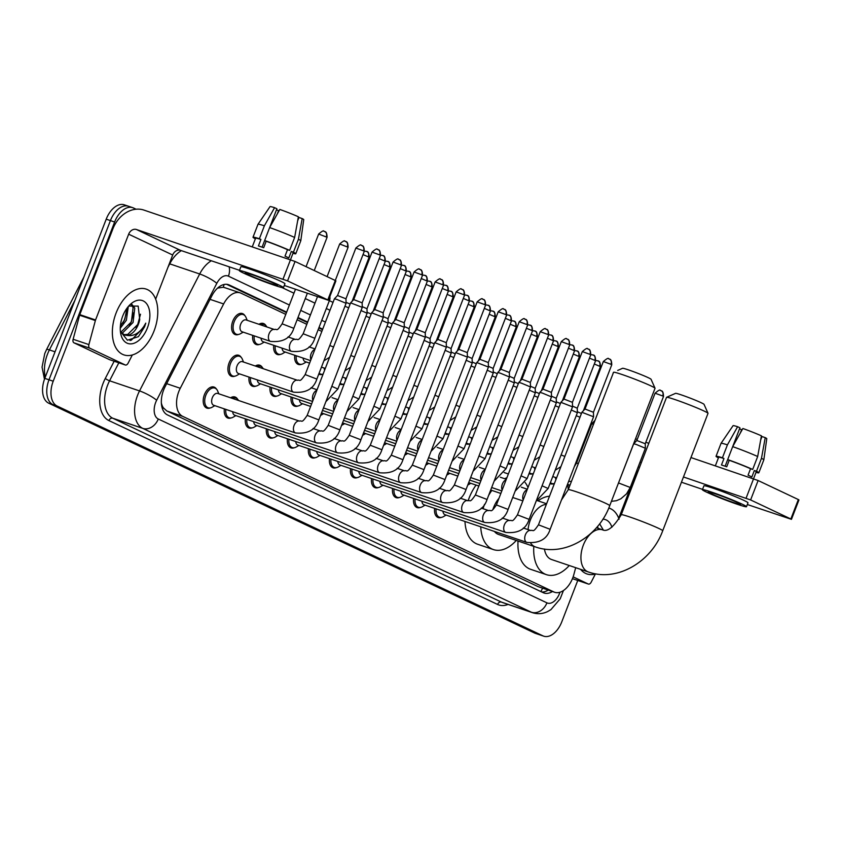 <?xml version="1.0" encoding="UTF-8"?>
<svg xmlns="http://www.w3.org/2000/svg" width="841" height="841" viewBox="0 0 841 841"><rect width="100%" height="100%" fill="white"/><g stroke="black" fill="none" stroke-linecap="round" stroke-linejoin="round"><path stroke-width="1.26" d="M258.965 324.279A11.112 6.686 -71.3 0 1 263.422 323.491A11.112 6.686 -71.3 0 1 265.893 325.572M238.497 334.455A11.112 6.686 -71.3 0 1 235.28 334.602A11.112 6.686 -71.3 0 1 232.768 321.199A11.112 6.686 -71.3 0 1 242.397 313.546A11.112 6.686 -71.3 0 1 244.857 315.627M255.296 366.014A11.112 6.686 -71.3 0 1 259.753 365.225A11.112 6.686 -71.3 0 1 262.213 367.296M234.818 376.179A11.112 6.686 -71.3 0 1 231.611 376.337A11.112 6.686 -71.3 0 1 229.099 362.934A11.112 6.686 -71.3 0 1 238.728 355.28A11.112 6.686 -71.3 0 1 241.188 357.351M230.592 397.793A11.112 6.686 -71.3 0 1 235.059 397.005A11.112 6.686 -71.3 0 1 237.519 399.086M210.124 407.969A11.112 6.686 -71.3 0 1 206.907 408.116A11.112 6.686 -71.3 0 1 204.395 394.713A11.112 6.686 -71.3 0 1 214.035 387.06A11.112 6.686 -71.3 0 1 216.494 389.141M285.793 314.376L241.041 293.204A20.846 12.541 108.7 0 0 240.232 292.878A20.846 12.541 108.7 0 0 223.643 303.948L180.258 388.269A20.846 12.541 108.7 0 0 178.786 391.559A20.846 12.541 108.7 0 0 182.686 416.358L553.862 591.959A20.846 12.541 108.7 0 0 554.682 592.285A20.846 12.541 108.7 0 0 573.867 574.477L575.696 567.686M161.777 406.371A6.949 4.184 108.7 0 0 163.122 407.696L163.322 407.79A20.846 12.541 -71.3 0 1 161.367 403.081M225.241 287.864L223.275 287.244L217.577 288.116M163.322 407.79L166.875 411.007L538.061 586.608L554.682 592.285M580.164 453.646L579.47 453.31M321.83 331.428L318.15 329.683M306.818 324.321L297.125 319.738M259.522 344.4A11.112 6.686 -71.3 0 1 256.305 344.558A11.112 6.686 -71.3 0 1 252.721 335.37M280.547 354.345A11.112 6.686 -71.3 0 1 277.33 354.503A11.112 6.686 -71.3 0 1 273.745 345.325M301.572 364.29A11.112 6.686 -71.3 0 1 298.355 364.447A11.112 6.686 -71.3 0 1 294.77 355.27M322.597 374.245A11.112 6.686 -71.3 0 1 319.38 374.392A11.112 6.686 -71.3 0 1 318.76 374.119M343.622 384.19A11.112 6.686 -71.3 0 1 340.416 384.348A11.112 6.686 -71.3 0 1 339.785 384.074M364.658 394.135A11.112 6.686 -71.3 0 1 361.441 394.292A11.112 6.686 -71.3 0 1 360.81 394.019M385.683 404.079A11.112 6.686 -71.3 0 1 382.466 404.237A11.112 6.686 -71.3 0 1 381.835 403.964M406.708 414.035A11.112 6.686 -71.3 0 1 403.491 414.182A11.112 6.686 -71.3 0 1 402.86 413.909M427.733 423.98A11.112 6.686 -71.3 0 1 424.516 424.137A11.112 6.686 -71.3 0 1 423.885 423.864M448.758 433.924A11.112 6.686 -71.3 0 1 445.541 434.082A11.112 6.686 -71.3 0 1 444.921 433.809M469.783 443.869A11.112 6.686 -71.3 0 1 466.576 444.027A11.112 6.686 -71.3 0 1 465.946 443.754M490.818 453.825A11.112 6.686 -71.3 0 1 487.601 453.972A11.112 6.686 -71.3 0 1 486.971 453.698M511.843 463.769A11.112 6.686 -71.3 0 1 508.626 463.927A11.112 6.686 -71.3 0 1 507.996 463.643M532.868 473.714A11.112 6.686 -71.3 0 1 529.651 473.872A11.112 6.686 -71.3 0 1 529.021 473.599M553.893 483.659A11.112 6.686 -71.3 0 1 550.676 483.817A11.112 6.686 -71.3 0 1 550.056 483.543M568.337 489.462A11.112 6.686 -71.3 0 1 568.127 484.584M255.853 386.124A11.112 6.686 -71.3 0 1 252.636 386.282A11.112 6.686 -71.3 0 1 249.052 377.104M276.878 396.079A11.112 6.686 -71.3 0 1 273.661 396.227A11.112 6.686 -71.3 0 1 270.077 387.049M297.903 406.024A11.112 6.686 -71.3 0 1 294.686 406.182A11.112 6.686 -71.3 0 1 291.102 396.994M231.149 417.914A11.112 6.686 -71.3 0 1 227.932 418.072A11.112 6.686 -71.3 0 1 224.358 408.884M252.184 427.859A11.112 6.686 -71.3 0 1 248.968 428.016A11.112 6.686 -71.3 0 1 245.383 418.839M273.209 437.804A11.112 6.686 -71.3 0 1 269.993 437.961A11.112 6.686 -71.3 0 1 266.408 428.784M294.234 447.759A11.112 6.686 -71.3 0 1 291.018 447.906A11.112 6.686 -71.3 0 1 287.433 438.729M315.259 457.704A11.112 6.686 -71.3 0 1 312.043 457.861A11.112 6.686 -71.3 0 1 308.458 448.674M336.284 467.649A11.112 6.686 -71.3 0 1 333.068 467.806A11.112 6.686 -71.3 0 1 329.493 458.629M357.309 477.593A11.112 6.686 -71.3 0 1 354.093 477.751A11.112 6.686 -71.3 0 1 350.518 468.574M378.345 487.549A11.112 6.686 -71.3 0 1 375.128 487.696A11.112 6.686 -71.3 0 1 371.543 478.518M399.37 497.494A11.112 6.686 -71.3 0 1 396.153 497.651A11.112 6.686 -71.3 0 1 392.568 488.463M420.395 507.438A11.112 6.686 -71.3 0 1 417.178 507.596A11.112 6.686 -71.3 0 1 413.593 498.419M441.42 517.383A11.112 6.686 -71.3 0 1 438.203 517.541A11.112 6.686 -71.3 0 1 434.618 508.363M286.655 312.137L229.309 285.004A20.846 12.541 108.7 0 0 228.5 284.679A20.846 12.541 108.7 0 0 211.9 295.748L165.046 386.828A20.846 12.541 108.7 0 0 163.575 390.119A20.846 12.541 108.7 0 0 167.464 414.928L543.212 592.684A20.846 12.541 108.7 0 0 544.022 593.01A20.846 12.541 108.7 0 0 552.421 591.517M577.756 580.458L561.788 621.825A20.846 12.541 -71.3 0 1 543.728 636.174A20.846 12.541 -71.3 0 1 542.918 635.849L57.093 406.014A20.846 12.541 -71.3 0 1 53.204 381.215L114.628 222.024A20.846 12.541 -71.3 0 1 132.699 207.664A20.846 12.541 -71.3 0 1 133.509 208L136.074 209.209M329.357 300.647L333.036 302.392M590.676 424.274L591.37 424.6M543.728 636.174L539.523 634.755A20.846 12.541 -71.3 0 1 538.713 634.429L52.888 404.595A20.846 12.541 -71.3 0 1 48.999 379.796L110.423 220.605A20.846 12.541 -71.3 0 1 128.494 206.245A20.846 12.541 -71.3 0 1 129.304 206.571M581.026 451.396L580.332 451.07M322.692 329.188L319.012 327.443M307.68 322.082L297.987 317.499M548.216 590.098A20.846 12.541 -71.3 0 1 541.709 591.969M226.607 284.3L286.466 312.61M297.809 317.982L307.501 322.566M318.834 327.927L322.502 329.661M580.143 451.554L580.847 451.88M128.494 206.245L124.289 204.826A20.846 12.541 -71.3 0 0 106.218 219.175L44.794 378.376A20.846 12.541 -71.3 0 0 48.683 403.175L534.508 633A20.846 12.541 -71.3 0 0 535.318 633.336L539.523 634.755A20.846 12.541 -71.3 0 1 538.713 634.429L52.888 404.595A20.846 12.541 -71.3 0 1 48.999 379.796L110.423 220.605A20.846 12.541 -71.3 0 1 128.494 206.245L132.699 207.664M154.05 330.976A34.733 20.909 -71.3 0 1 123.942 354.902A34.733 20.909 -71.3 0 1 116.09 313.02A34.733 20.909 -71.3 0 1 146.197 289.094A34.733 20.909 -71.3 0 1 154.05 330.976M120.81 332.248L131.385 321.903L133.099 307.585L131.27 304.589M121.472 333.036L122.765 332.731L133.057 322.471L134.77 308.153L131.858 304.379M120.379 326.035L124.71 319.643L127.012 308.153M120.263 328.211L126.381 320.211L128.295 306.534M123.711 334.665L127.769 334.424L138.061 324.163L139.722 319.506L138.176 306.103L128.705 306.071M139.722 319.506A15.706 9.451 -71.3 0 1 138.387 324.279A15.706 9.451 -71.3 0 1 126.959 335.391L124.531 335.002L120.494 331.817M122.691 316.142A22.644 13.635 -71.3 0 1 130.113 304.6A22.644 13.635 -71.3 0 1 146.723 303.853A22.644 13.635 -71.3 0 1 147.438 327.843A22.644 13.635 -71.3 0 1 132.3 343.727A22.644 13.635 -71.3 0 1 120.568 332.805A22.644 13.635 -71.3 0 1 122.691 316.142M120.389 331.375L127.422 340.206L138.429 336.652L144.61 326.728L145.777 323.133L143.853 326.434C138.912 333.52 133.277 336.505 126.959 335.391M122.733 323.144L124.405 319.895L127.065 310.497M129.409 325.404L131.08 322.156L133.74 312.757M136.084 327.664L137.756 324.405L140.5 314.208M129.966 340.521L131.343 340.163L144.421 326.665L145.777 323.133M109.729 359.706A3.469 2.092 -71.3 0 1 109.582 359.675A3.469 2.092 -71.3 0 1 109.446 359.612L125.214 364.952L89.724 348.163L73.966 342.823A3.469 2.092 -71.3 0 1 73.125 339.27L79.601 315.217A3.469 2.092 -71.3 0 1 79.79 314.639L112.894 228.857A27.785 22.139 115.3 0 1 143.906 210.082L295.065 261.467L287.569 280.883L136.41 229.498A6.949 5.53 -64.7 0 0 128.662 234.187L95.559 319.969A3.469 2.092 108.7 0 0 95.369 320.547L88.894 344.6A3.469 2.092 108.7 0 0 89.724 348.163M109.446 359.612L73.966 342.823M284.29 285.456L328.41 300.279L327.801 299.922L335.296 280.505L295.065 261.467M335.296 280.505L335.906 280.862L328.41 300.279M327.801 299.922L287.569 280.883M239.496 270.308L180.437 250.324A6.949 5.53 -64.7 0 0 172.689 255.012L155.648 299.154M125.214 364.952A3.469 2.092 108.7 0 0 125.351 365.005A3.469 2.092 108.7 0 0 128.116 363.165L132.331 354.965M274.544 283.585A17.367 0.967 -158.9 0 0 256.589 276.29A17.367 0.967 -158.9 0 0 245.204 272.883A17.367 0.967 -158.9 0 0 248.274 274.692A17.367 0.967 -158.9 0 0 266.229 281.977A17.367 0.967 -158.9 0 0 277.614 285.393A17.367 0.967 -158.9 0 0 274.544 283.585M262.087 247.159L269.635 227.575L279.822 209.441A18.06 1.009 -158.9 0 1 298.387 216.768L294.634 237.446L289.64 250.387L287.506 249.672L285.015 256.137A20.142 1.125 -158.9 0 1 287.138 257.115A20.142 1.125 -158.9 0 1 288.81 257.935L291.301 251.459L293.435 252.184L298.429 239.243L302.182 218.565L298.954 217.472L297.651 220.847M269.656 227.533L276.899 208.768L274.565 207.664L264.379 225.798L259.385 238.739L260.92 239.464A20.142 1.125 -158.9 0 0 255.601 238.234L252.311 246.749M283.039 279.096L293.194 252.742A20.142 1.125 -158.9 0 0 291.301 251.459M283.449 287.643L284.941 283.753A23.622 1.314 -158.9 0 0 280.778 281.304A23.622 1.314 -158.9 0 0 256.347 271.391A23.622 1.314 -158.9 0 0 240.873 266.755L239.37 270.634A23.622 1.314 -158.9 0 0 243.543 273.094A23.622 1.314 -158.9 0 0 267.964 283.007A23.622 1.314 -158.9 0 0 283.449 287.643A23.622 1.314 -158.9 0 0 279.275 285.183A23.622 1.314 -158.9 0 0 254.855 275.27A23.622 1.314 -158.9 0 0 239.37 270.634M255.38 238.802L255.349 238.791A22.928 1.272 -158.9 0 1 253.004 237.236A22.928 1.272 -158.9 0 1 259.385 238.739M292.973 253.309A22.928 1.272 -158.9 0 0 295.78 253.74A22.928 1.272 -158.9 0 0 293.435 252.184M264.379 225.798A22.928 1.272 -158.9 0 0 258.008 224.274A22.928 1.272 -158.9 0 0 257.998 224.295L253.004 237.236M302.182 218.565A18.06 1.009 -158.9 0 1 303.738 219.617L300.784 240.778A22.928 1.272 -158.9 0 0 300.784 240.778A22.928 1.272 -158.9 0 0 298.429 239.243M274.565 207.664A18.06 1.009 -158.9 0 0 270.035 206.613L258.008 224.274M277.33 213.866L278.602 210.586L276.479 209.872M298.187 217.882A13.898 0.778 -158.9 0 0 298.744 218.029M287.506 249.672A20.142 1.125 -158.9 0 0 266.176 241.241L264.642 240.515A22.928 1.272 -158.9 0 1 289.64 250.387M260.92 239.464L258.429 245.94A20.142 1.125 -158.9 0 1 263.685 247.717L266.176 241.241M294.634 237.446A22.928 1.272 -158.9 0 0 269.635 227.575M617.693 370.439L622.571 368.284A15.285 0.852 21.1 0 1 632.926 371.459A15.285 0.852 21.1 0 1 648.358 377.735A15.285 0.852 21.1 0 1 651.05 379.27L655.023 388.216A22.234 1.24 -158.9 0 0 651.113 385.977A22.234 1.24 -158.9 0 0 628.679 376.852A22.234 1.24 -158.9 0 0 613.615 372.237A22.234 1.24 -158.9 0 0 613.552 372.29L568.253 489.683A22.234 1.24 21.1 0 1 582.824 494.045A22.234 1.24 21.1 0 1 605.814 503.37A22.234 1.24 21.1 0 1 609.736 505.683L655.034 388.29A22.234 1.24 -158.9 0 0 655.023 388.216M498.976 498.293A22.234 13.382 108.7 0 0 493.551 507.649A22.234 13.382 108.7 0 0 492.837 509.646M494.424 531.428A22.234 13.382 108.7 0 0 498.566 534.456L535.36 546.902C564.332 557.268 598.603 536.547 609.736 505.683M516.279 540.448A38.213 22.991 -71.3 0 1 493.446 549.593A38.213 22.991 -71.3 0 1 480.747 526.802M483.07 508.71A38.213 22.991 -71.3 0 1 484.521 504.306M493.446 549.593L477.677 544.253A38.213 22.991 -71.3 0 1 464.978 521.462M468.111 500.794A38.213 22.991 -71.3 0 1 469.047 498.187A38.213 22.991 -71.3 0 1 476.069 485.078M488.6 495.496A38.213 22.991 -71.3 0 1 491.838 490.408M504.674 478.718A38.213 22.991 -71.3 0 1 506.913 477.72M525.141 482.513A38.213 22.991 -71.3 0 1 528.011 487.486M666.598 397.299L675.554 393.346A15.285 0.852 21.1 0 1 685.92 396.521A15.285 0.852 21.1 0 1 701.341 402.797A15.285 0.852 21.1 0 1 704.033 404.332L708.017 413.288A22.234 1.24 -158.9 0 0 704.096 411.049A22.234 1.24 -158.9 0 0 681.662 401.924A22.234 1.24 -158.9 0 0 666.598 397.299A22.234 1.24 -158.9 0 0 666.535 397.351L621.247 514.745A22.234 1.24 21.1 0 1 635.817 519.107A22.234 1.24 21.1 0 1 658.797 528.432A22.234 1.24 21.1 0 1 662.719 530.745L708.017 413.362A22.234 1.24 -158.9 0 0 708.017 413.288M544.442 549.036A22.234 13.382 108.7 0 0 551.549 559.517L588.343 571.964C617.315 582.34 651.586 561.609 662.719 530.745M569.273 565.509A38.213 22.991 -71.3 0 1 546.429 574.655A38.213 22.991 -71.3 0 1 533.804 546.377M546.429 574.655L530.671 569.325A38.213 22.991 -71.3 0 1 518.035 541.036M538.019 500.858A38.213 22.991 -71.3 0 1 549.509 496.222M295.538 432.968A6.255 3.763 -71.3 0 1 295.506 432.957L213.719 405.288A6.255 3.763 -71.3 0 1 212.31 397.751A6.255 3.763 -71.3 0 1 217.735 393.441L299.512 421.11A6.255 3.763 -71.3 0 1 299.533 421.12M214.823 405.667L212.121 407.223A10.418 6.276 -71.3 0 1 208.179 407.822A10.418 6.276 -71.3 0 1 205.835 395.249A10.418 6.276 -71.3 0 1 214.865 388.079A10.418 6.276 -71.3 0 1 217.64 390.939L218.839 393.819M377.882 249.525A4.52 3.595 115.3 0 1 378.187 249.651A4.52 3.595 115.3 0 1 379.68 254.886L372.048 252.1L353.725 299.596L350.602 302.855L362.271 307.364L318.844 419.901C315.69 429.793 307.911 434.145 295.506 432.957A6.255 3.763 -71.3 0 1 295.475 432.947A6.255 3.763 -71.3 0 1 294.087 425.42A6.255 3.763 -71.3 0 1 299.512 421.11C302.297 420.016 301.099 424.358 307.175 415.391L318.844 419.901M353.725 299.596L362.145 302.844L362.271 307.354M316.563 442.913A6.255 3.763 -71.3 0 1 316.531 442.902L234.755 415.244A6.255 3.763 -71.3 0 1 232.684 411.701M235.858 415.612L233.157 417.178A10.418 6.276 -71.3 0 1 229.215 417.767A10.418 6.276 -71.3 0 1 225.83 409.388M398.907 259.47A4.52 3.595 115.3 0 1 399.223 259.596A4.52 3.595 115.3 0 1 400.705 264.831L393.073 262.056L374.75 309.551L371.627 312.799L383.296 317.309L339.869 429.846C336.715 439.738 328.936 444.09 316.531 442.902A6.255 3.763 -71.3 0 1 316.5 442.892A6.255 3.763 -71.3 0 1 315.112 435.365A6.255 3.763 -71.3 0 1 320.537 431.055A6.255 3.763 -71.3 0 1 320.558 431.065M374.75 309.541L383.17 312.799L383.296 317.299M232.358 398.392A10.418 6.276 -71.3 0 1 235.89 398.024A10.418 6.276 -71.3 0 1 238.466 400.463M337.588 452.857A6.255 3.763 -71.3 0 1 337.556 452.847L255.78 425.189A6.255 3.763 -71.3 0 1 253.709 421.656M256.883 425.557L254.182 427.123A10.418 6.276 -71.3 0 1 250.24 427.712A10.418 6.276 -71.3 0 1 246.855 419.333M419.932 269.414A4.52 3.595 115.3 0 1 420.248 269.541A4.52 3.595 115.3 0 1 421.73 274.776L414.098 272L395.775 319.496L392.663 322.744L404.321 327.254L360.894 439.79C357.74 449.683 349.961 454.035 337.556 452.847A6.255 3.763 -71.3 0 1 336.148 445.31A6.255 3.763 -71.3 0 1 341.562 441.01A6.255 3.763 -71.3 0 1 341.583 441.01M395.775 319.496L404.195 322.744L404.321 327.244M358.613 462.813A6.255 3.763 -71.3 0 1 358.581 462.802L276.805 435.133A6.255 3.763 -71.3 0 1 274.734 431.601M277.908 435.512L275.207 437.068A10.418 6.276 -71.3 0 1 271.265 437.656A10.418 6.276 -71.3 0 1 267.88 429.278M440.968 279.37A4.52 3.595 115.3 0 1 441.273 279.485A4.52 3.595 115.3 0 1 442.755 284.731L435.133 281.945L416.8 329.441L413.688 332.7L425.346 337.199L381.919 449.735C378.776 459.638 370.986 463.99 358.581 462.802A6.255 3.763 -71.3 0 1 357.173 455.254A6.255 3.763 -71.3 0 1 362.587 450.955A6.255 3.763 -71.3 0 1 362.618 450.965M416.8 329.441L425.231 332.7M379.648 472.758A6.255 3.763 -71.3 0 1 379.606 472.747L297.83 445.078A6.255 3.763 -71.3 0 1 295.769 441.546M298.933 445.457L296.232 447.013A10.418 6.276 -71.3 0 1 292.29 447.612A10.418 6.276 -71.3 0 1 288.905 439.223M461.993 289.315A4.52 3.595 115.3 0 1 462.298 289.441A4.52 3.595 115.3 0 1 463.78 294.676L456.158 291.89L437.835 339.386L434.713 342.644L446.371 347.154L402.955 459.691C399.801 469.583 392.022 473.935 379.606 472.747A6.255 3.763 -71.3 0 1 378.198 465.21A6.255 3.763 -71.3 0 1 383.612 460.9A6.255 3.763 -71.3 0 1 383.643 460.91M437.835 339.386L446.256 342.634L446.371 347.144M400.673 482.702A6.255 3.763 -71.3 0 1 400.631 482.692L318.855 455.023A6.255 3.763 -71.3 0 1 316.794 451.491M319.958 455.401L317.257 456.957A10.418 6.276 -71.3 0 1 313.315 457.557A10.418 6.276 -71.3 0 1 309.93 449.178M483.018 299.259A4.52 3.595 115.3 0 1 483.323 299.385A4.52 3.595 115.3 0 1 484.815 304.621L477.183 301.845L458.86 349.33L455.738 352.589L467.407 357.089L423.98 469.635C420.826 479.528 413.047 483.88 400.631 482.692A6.255 3.763 -71.3 0 1 399.223 475.154A6.255 3.763 -71.3 0 1 404.647 470.844A6.255 3.763 -71.3 0 1 404.668 470.855M458.86 349.33L467.281 352.589L467.407 357.089M421.698 492.647A6.255 3.763 -71.3 0 1 421.667 492.637L339.88 464.978A6.255 3.763 -71.3 0 1 337.819 461.446M340.983 465.346L338.282 466.913A10.418 6.276 -71.3 0 1 334.34 467.501A10.418 6.276 -71.3 0 1 330.955 459.123M504.043 309.204A4.52 3.595 115.3 0 1 504.348 309.33A4.52 3.595 115.3 0 1 505.84 314.566L498.208 311.79L479.885 359.286L476.763 362.534L488.432 367.044L445.005 479.58C441.851 489.473 434.072 493.825 421.667 492.637A6.255 3.763 -71.3 0 1 420.248 485.099A6.255 3.763 -71.3 0 1 425.672 480.8A6.255 3.763 -71.3 0 1 425.693 480.8M479.885 359.286L488.306 362.534L488.432 367.033M442.723 502.603A6.255 3.763 -71.3 0 1 442.692 502.592L360.915 474.923A6.255 3.763 -71.3 0 1 358.844 471.391M362.019 475.291L359.317 476.858A10.418 6.276 -71.3 0 1 355.375 477.446A10.418 6.276 -71.3 0 1 351.99 469.068M439.202 488.211L446.697 490.745C449.483 489.651 448.285 493.982 454.361 485.026L497.788 372.489L500.206 373.131L509.457 376.989L466.03 489.525C462.876 499.428 455.097 503.78 442.692 502.592A6.255 3.763 -71.3 0 1 441.273 495.044A6.255 3.763 -71.3 0 1 446.697 490.745A6.255 3.763 -71.3 0 1 446.718 490.755M525.068 319.16A4.52 3.595 115.3 0 1 525.383 319.275A4.52 3.595 115.3 0 1 526.865 324.521L519.233 321.735L500.91 369.231L509.331 372.489M463.748 512.547A6.255 3.763 -71.3 0 1 463.717 512.537L381.94 484.868A6.255 3.763 -71.3 0 1 379.869 481.336M383.044 485.246L380.342 486.802A10.418 6.276 -71.3 0 1 376.4 487.402A10.418 6.276 -71.3 0 1 373.015 479.013M460.237 498.156L467.722 500.689C470.508 499.596 469.31 503.938 475.396 494.971L518.813 382.434L521.231 383.075L530.482 386.944L487.055 499.48C483.901 509.373 476.122 513.725 463.717 512.537A6.255 3.763 -71.3 0 1 462.308 504.999A6.255 3.763 -71.3 0 1 467.722 500.689A6.255 3.763 -71.3 0 1 467.743 500.7M546.103 329.104A4.52 3.595 115.3 0 1 546.408 329.23A4.52 3.595 115.3 0 1 547.89 334.466L540.258 331.68L521.935 379.175L530.356 382.424L530.482 386.934M484.773 522.492A6.255 3.763 -71.3 0 1 484.742 522.482L402.965 494.813A6.255 3.763 -71.3 0 1 400.894 491.281M404.069 495.191L401.367 496.747A10.418 6.276 -71.3 0 1 397.425 497.346A10.418 6.276 -71.3 0 1 394.04 488.968M481.262 508.101L488.747 510.634C491.533 509.541 490.335 513.883 496.421 504.926L539.838 392.39L542.256 393.02L551.507 396.889L508.09 509.425C504.936 519.317 497.147 523.67 484.742 522.482A6.255 3.763 -71.3 0 1 483.333 514.944A6.255 3.763 -71.3 0 1 488.747 510.634A6.255 3.763 -71.3 0 1 488.779 510.645M567.128 339.049A4.52 3.595 115.3 0 1 567.433 339.175A4.52 3.595 115.3 0 1 568.915 344.411L561.294 341.635L542.96 389.12L551.391 392.379L551.507 396.878M505.809 532.437A6.255 3.763 -71.3 0 1 505.767 532.427L423.99 504.768A6.255 3.763 -71.3 0 1 421.93 501.236M425.094 505.136L422.392 506.702A10.418 6.276 -71.3 0 1 418.45 507.291A10.418 6.276 -71.3 0 1 415.065 498.913M588.153 348.994A4.52 3.595 115.3 0 1 588.458 349.12A4.52 3.595 115.3 0 1 589.94 354.355L582.319 351.58L563.996 399.076L560.873 402.324L572.532 406.834L529.115 519.37C525.961 529.262 518.182 533.615 505.767 532.427A6.255 3.763 -71.3 0 1 504.358 524.889A6.255 3.763 -71.3 0 1 509.772 520.59A6.255 3.763 -71.3 0 1 509.804 520.59M563.996 399.076L572.416 402.324L572.532 406.823M526.834 542.392A6.255 3.763 -71.3 0 1 526.792 542.382L445.015 514.713A6.255 3.763 -71.3 0 1 442.955 511.181M446.119 515.081L443.417 516.647A10.418 6.276 -71.3 0 1 439.475 517.236A10.418 6.276 -71.3 0 1 436.09 508.858M609.178 358.949A4.52 3.595 115.3 0 1 609.483 359.065A4.52 3.595 115.3 0 1 610.976 364.311L603.344 361.525L585.021 409.02L581.898 412.279L593.567 416.779L550.14 529.315C546.986 539.218 539.207 543.57 526.792 542.382A6.255 3.763 -71.3 0 1 525.383 534.834A6.255 3.763 -71.3 0 1 530.808 530.534A6.255 3.763 -71.3 0 1 530.829 530.545M585.021 409.02L593.441 412.279M293.53 392.148A6.255 3.763 -71.3 0 1 293.498 392.137L238.424 373.509A6.255 3.763 -71.3 0 1 237.004 365.972A6.255 3.763 -71.3 0 1 242.429 361.662L297.504 380.3A6.255 3.763 -71.3 0 1 297.535 380.3M305.178 374.581L334.413 298.807L336.831 299.438L346.082 303.307L316.847 379.081C313.693 388.973 305.903 393.325 293.498 392.137A6.255 3.763 -71.3 0 1 293.477 392.137A6.255 3.763 -71.3 0 1 292.09 384.6A6.255 3.763 -71.3 0 1 297.504 380.3C300.29 379.196 299.091 383.538 305.178 374.581L316.847 379.081M239.527 373.877L236.826 375.443A10.418 6.276 -71.3 0 1 232.883 376.032A10.418 6.276 -71.3 0 1 230.529 363.47A10.418 6.276 -71.3 0 1 239.559 356.29A10.418 6.276 -71.3 0 1 242.334 359.16L243.533 362.04M363.491 250.828L355.859 248.042L337.535 295.538L345.956 298.797L364.29 251.301C364.079 243.985 361.388 246.119 362.008 245.593A4.52 3.595 115.3 0 1 363.491 250.828L364.29 251.301M312.568 401.43L259.449 383.454A6.255 3.763 -71.3 0 1 257.378 379.922M260.552 383.832L257.851 385.388A10.418 6.276 -71.3 0 1 253.908 385.977A10.418 6.276 -71.3 0 1 250.523 377.598M362.25 306.65L366.991 308.742L367.107 313.251L337.872 389.026L325.898 401.63M361.041 310.539L367.107 313.241M257.052 366.613A10.418 6.276 -71.3 0 1 260.584 366.234A10.418 6.276 -71.3 0 1 263.17 368.673M311.601 403.932L280.474 393.399A6.255 3.763 -71.3 0 1 278.403 389.867M281.577 393.777L278.876 395.333A10.418 6.276 -71.3 0 1 274.933 395.932A10.418 6.276 -71.3 0 1 271.548 387.554M383.275 316.594L388.016 318.686L388.132 323.196L382.066 320.484M310.634 406.445L301.499 403.354A6.255 3.763 -71.3 0 1 299.438 399.822M302.602 403.722L299.901 405.288A10.418 6.276 -71.3 0 1 295.958 405.877A10.418 6.276 -71.3 0 1 292.573 397.499M404.3 326.539L409.041 328.631L409.168 333.141L403.091 330.429M331.659 416.39L322.524 413.299A6.255 3.763 -71.3 0 1 321.609 412.721M323.627 413.667L320.926 415.233A10.418 6.276 -71.3 0 1 320.568 415.422M425.325 336.495L430.066 338.587L448.4 291.091C448.19 283.774 445.499 285.908 446.119 285.383A4.52 3.595 115.3 0 1 447.601 290.618L448.4 291.091M424.127 340.384L430.193 343.096L400.947 418.871L388.973 431.465M352.684 426.334L343.559 423.244A6.255 3.763 -71.3 0 1 342.634 422.676M344.663 423.622L341.961 425.178A10.418 6.276 -71.3 0 1 341.593 425.378M446.361 346.439L451.091 348.531L451.218 353.041L421.972 428.815L409.998 441.42M445.152 350.329L451.218 353.031M373.709 436.279L364.584 433.189A6.255 3.763 -71.3 0 1 363.669 432.621M365.688 433.567L362.986 435.123A10.418 6.276 -71.3 0 1 362.618 435.323M467.386 356.384L472.127 358.476L472.243 362.986L466.177 360.274M394.744 446.224L385.609 443.144A6.255 3.763 -71.3 0 1 384.694 442.566M386.713 443.512L384.011 445.078A10.418 6.276 -71.3 0 1 383.654 445.267M488.411 366.329L493.152 368.421L493.268 372.931L487.202 370.219M415.769 456.179L406.634 453.089A6.255 3.763 -71.3 0 1 405.719 452.511M407.738 453.457L405.036 455.023A10.418 6.276 -71.3 0 1 404.679 455.212M509.436 376.284L514.177 378.376L532.5 330.881C532.3 323.564 529.599 325.698 530.219 325.173A4.52 3.595 115.3 0 1 531.701 330.408L532.5 330.881M508.227 380.174L514.303 382.876L485.057 458.66L473.084 471.254M436.794 466.124L427.659 463.034A6.255 3.763 -71.3 0 1 426.744 462.466M428.763 463.412L426.061 464.968A10.418 6.276 -71.3 0 1 425.704 465.168M530.461 386.229L535.202 388.321L535.328 392.831L506.082 468.605L494.109 481.21M529.252 390.119L535.328 392.821M457.819 476.069L448.684 472.978A6.255 3.763 -71.3 0 1 447.769 472.411M449.788 473.357L447.086 474.913A10.418 6.276 -71.3 0 1 446.729 475.112M551.486 396.174L556.227 398.266L556.353 402.776L550.287 400.064M478.844 486.014L469.72 482.934A6.255 3.763 -71.3 0 1 468.794 482.356M470.823 483.302L468.122 484.868A10.418 6.276 -71.3 0 1 467.754 485.057M572.521 406.119L577.252 408.211L577.378 412.721L571.312 410.009M270.466 341.383A6.255 3.763 -71.3 0 1 270.445 341.372A6.255 3.763 -71.3 0 1 269.057 333.835A6.255 3.763 -71.3 0 1 274.481 329.535C277.267 328.442 276.069 332.773 282.145 323.817L293.814 328.316C290.66 338.219 282.881 342.571 270.466 341.383A6.255 3.763 -71.3 0 1 270.466 341.383L242.092 331.775A6.255 3.763 -71.3 0 1 240.673 324.237A6.255 3.763 -71.3 0 1 246.098 319.937L274.481 329.535A6.255 3.763 -71.3 0 1 274.502 329.546M243.196 332.153L240.494 333.709A10.418 6.276 -71.3 0 1 236.552 334.308A10.418 6.276 -71.3 0 1 234.197 321.735A10.418 6.276 -71.3 0 1 243.228 314.566A10.418 6.276 -71.3 0 1 246.003 317.425L247.201 320.305M291.501 351.328A6.255 3.763 -71.3 0 1 291.47 351.317A6.255 3.763 -71.3 0 1 290.082 343.79A6.255 3.763 -71.3 0 1 295.506 339.48C298.292 338.387 297.094 342.729 303.17 333.761L314.839 338.271C311.685 348.163 303.906 352.516 291.501 351.328A6.255 3.763 -71.3 0 1 291.501 351.328L263.117 341.73A6.255 3.763 -71.3 0 1 261.046 338.187M264.221 342.098L261.519 343.664A10.418 6.276 -71.3 0 1 257.577 344.253A10.418 6.276 -71.3 0 1 254.192 335.874M329.094 298.513L329.977 299.049L314.839 338.271M260.721 324.878A10.418 6.276 -71.3 0 1 264.253 324.51A10.418 6.276 -71.3 0 1 266.839 326.949M310.571 360.61L284.142 351.675A6.255 3.763 -71.3 0 1 282.082 348.142M285.246 352.043L282.544 353.609A10.418 6.276 -71.3 0 1 278.602 354.198A10.418 6.276 -71.3 0 1 275.217 345.819M346.061 302.361L350.14 304.053M344.936 306.282L348.689 307.806M309.604 363.123L305.167 361.619A6.255 3.763 -71.3 0 1 303.107 358.087M306.271 361.998L303.569 363.554A10.418 6.276 -71.3 0 1 299.627 364.142A10.418 6.276 -71.3 0 1 296.242 355.764M367.086 312.316L371.165 313.998M365.961 316.237L369.714 317.751M324.647 370.103A6.255 3.763 -71.3 0 1 324.132 368.032M323.102 374.14A10.418 6.276 -71.3 0 1 320.652 374.098A10.418 6.276 -71.3 0 1 319.138 373.141M388.111 322.261L392.2 323.943M386.986 326.182L390.75 327.706M345.683 380.058A6.255 3.763 -71.3 0 1 345.157 377.977M344.127 384.085A10.418 6.276 -71.3 0 1 341.688 384.043A10.418 6.276 -71.3 0 1 340.163 383.086M409.136 332.206L413.225 333.888M408.011 336.127L411.775 337.651M366.708 390.003A6.255 3.763 -71.3 0 1 366.182 387.932M365.152 394.03A10.418 6.276 -71.3 0 1 362.713 393.987A10.418 6.276 -71.3 0 1 361.188 393.041M430.161 342.15L434.25 343.843M429.036 346.072L432.8 347.596M387.733 399.948A6.255 3.763 -71.3 0 1 387.207 397.877M386.177 403.974A10.418 6.276 -71.3 0 1 383.738 403.932A10.418 6.276 -71.3 0 1 382.213 402.986M451.197 352.106L455.275 353.788M450.061 356.027L453.825 357.541M408.758 409.893A6.255 3.763 -71.3 0 1 408.242 407.822M407.202 413.919A10.418 6.276 -71.3 0 1 404.763 413.888A10.418 6.276 -71.3 0 1 403.238 412.931M472.221 362.05L476.3 363.733M471.097 365.972L474.85 367.496M429.783 419.848A6.255 3.763 -71.3 0 1 429.267 417.767M428.237 423.875A10.418 6.276 -71.3 0 1 425.788 423.832A10.418 6.276 -71.3 0 1 424.263 422.876M493.246 371.995L497.325 373.677M492.122 375.916L495.885 377.441M450.818 429.793A6.255 3.763 -71.3 0 1 450.292 427.722M449.262 433.819A10.418 6.276 -71.3 0 1 446.823 433.777A10.418 6.276 -71.3 0 1 445.299 432.831M514.271 381.94L518.361 383.633M513.147 385.861L516.91 387.386M471.843 439.738A6.255 3.763 -71.3 0 1 471.317 437.667M470.287 443.764A10.418 6.276 -71.3 0 1 467.848 443.722A10.418 6.276 -71.3 0 1 466.324 442.776M535.297 391.895L539.386 393.577M534.172 395.817L537.935 397.33M492.868 449.683A6.255 3.763 -71.3 0 1 492.342 447.612M491.312 453.709A10.418 6.276 -71.3 0 1 488.873 453.677A10.418 6.276 -71.3 0 1 487.349 452.721M556.322 401.84L560.411 403.522M555.197 405.761L558.96 407.275M513.893 459.638A6.255 3.763 -71.3 0 1 513.367 457.557M512.337 463.664A10.418 6.276 -71.3 0 1 509.898 463.622A10.418 6.276 -71.3 0 1 508.374 462.666M577.357 411.785L581.436 413.467M576.222 415.706L579.985 417.231M534.918 469.583A6.255 3.763 -71.3 0 1 534.403 467.512M574.35 466.576L576.527 463.086L591.654 423.864L593.483 424.306M533.362 473.609A10.418 6.276 -71.3 0 1 530.923 473.567A10.418 6.276 -71.3 0 1 529.399 472.61M613.163 373.299L594.913 420.595M555.943 479.528A6.255 3.763 -71.3 0 1 555.428 477.457M554.398 483.554A10.418 6.276 -71.3 0 1 551.948 483.512A10.418 6.276 -71.3 0 1 550.424 482.566M618.061 484.122L633.704 443.764L636.122 444.395L645.373 448.264L630.245 487.475L626.556 493.846L620.795 498.829L616.432 500.7L611.418 501.341M569.504 486.445A10.418 6.276 -71.3 0 1 569.599 485.078M660.921 390.613A4.52 3.595 115.3 0 1 661.226 390.739A4.52 3.595 115.3 0 1 662.708 395.974L655.076 393.199L636.826 440.495L645.257 443.743L645.373 448.253M572.774 578.766A3.469 2.092 -71.3 0 1 572.626 578.724A3.469 2.092 -71.3 0 1 572.5 578.671L588.258 584.011L573.142 576.852M635.544 438.813L637.257 439.391M645.814 442.292L648.81 443.302M690.966 457.557L758.109 480.526L750.614 499.943L683.47 476.973M747.334 504.516L791.455 519.339L790.845 518.981L798.34 499.565L758.109 480.526M798.34 499.565L798.95 499.922L791.455 519.339M790.845 518.981L750.614 499.943M641.315 462.718L639.969 462.256M702.54 489.357L681.452 482.219M638.298 470.529A6.949 5.53 -64.7 0 0 635.733 474.072L618.703 518.214M588.258 584.011A3.469 2.092 108.7 0 0 588.395 584.064A3.469 2.092 108.7 0 0 591.16 582.214L595.375 574.025M737.589 502.634A17.367 0.967 -158.9 0 0 719.633 495.349A17.367 0.967 -158.9 0 0 708.248 491.943A17.367 0.967 -158.9 0 0 711.318 493.751A17.367 0.967 -158.9 0 0 729.273 501.036A17.367 0.967 -158.9 0 0 740.658 504.442A17.367 0.967 -158.9 0 0 737.589 502.634M725.131 466.219L732.679 446.634L742.866 428.5A18.06 1.009 -158.9 0 1 761.431 435.827L757.678 456.505L752.684 469.446L750.55 468.721L748.059 475.197A20.142 1.125 -158.9 0 1 750.183 476.174A20.142 1.125 -158.9 0 1 751.854 476.994L754.345 470.518L756.48 471.244L761.473 458.303L765.236 437.625L761.999 436.532L760.695 439.906M732.7 446.592L739.943 427.817L737.61 426.713L727.423 444.857L722.43 457.798L723.964 458.524A20.142 1.125 -158.9 0 0 718.645 457.294L715.355 465.809M753.557 478.739L756.238 471.801A20.142 1.125 -158.9 0 0 754.345 470.518M746.493 506.702L747.985 502.813A23.622 1.314 -158.9 0 0 743.822 500.353A23.622 1.314 -158.9 0 0 719.402 490.44A23.622 1.314 -158.9 0 0 703.917 485.804L702.414 489.693A23.622 1.314 -158.9 0 0 706.587 492.153A23.622 1.314 -158.9 0 0 731.008 502.066A23.622 1.314 -158.9 0 0 746.493 506.702A23.622 1.314 -158.9 0 0 742.319 504.243A23.622 1.314 -158.9 0 0 717.899 494.329A23.622 1.314 -158.9 0 0 702.414 489.693M718.424 457.851L718.393 457.851A22.928 1.272 -158.9 0 1 716.048 456.295A22.928 1.272 -158.9 0 1 722.43 457.798M756.017 472.369A22.928 1.272 -158.9 0 0 758.824 472.8A22.928 1.272 -158.9 0 0 756.48 471.244M727.423 444.857A22.928 1.272 -158.9 0 0 721.052 443.333A22.928 1.272 -158.9 0 0 721.042 443.344L716.048 456.295M758.824 472.8L763.817 459.859A22.928 1.272 -158.9 0 0 763.828 459.838A22.928 1.272 -158.9 0 0 761.473 458.303M737.61 426.713A18.06 1.009 -158.9 0 0 733.079 425.672L721.052 443.333M763.828 459.838L766.782 438.676A18.06 1.009 -158.9 0 0 765.236 437.625M740.374 432.926L741.646 429.646L739.523 428.921M761.231 436.942A13.898 0.778 -158.9 0 0 761.788 437.078M750.55 468.721A20.142 1.125 -158.9 0 0 729.221 460.3L727.686 459.575A22.928 1.272 -158.9 0 1 752.684 469.446M723.964 458.524L721.473 464.999A20.142 1.125 -158.9 0 1 726.729 466.776L729.221 460.3M757.678 456.505A22.928 1.272 -158.9 0 0 732.679 446.634M595.901 573.867A34.733 20.909 -71.3 0 1 586.986 573.951A34.733 20.909 -71.3 0 1 580.605 569.346M598.14 528.337L597.52 526.466M603.323 530.03L599.633 523.817M602.892 519.16A22.644 13.635 -71.3 0 1 611.912 527.223M608.8 508.006A34.733 20.909 -71.3 0 1 609.241 508.153A34.733 20.909 -71.3 0 1 619.071 519.223M166.676 383.664L180.258 388.269M163.122 407.696A20.846 16.599 115.3 0 1 162.555 409.073M224.032 284.489A20.846 16.599 115.3 0 1 223.275 287.244M542.55 588.185A20.846 16.599 115.3 0 1 540.816 591.549M166.875 411.007L182.686 416.358M210.05 299.354L223.643 303.948M538.061 586.608L553.862 591.959M289.399 305.02L228.416 276.163A13.898 8.357 108.7 0 0 216.81 283.322L156.647 400.263A13.898 8.357 108.7 0 0 155.669 402.45A13.898 8.357 108.7 0 0 158.266 418.986L546.923 602.85A13.898 8.357 108.7 0 0 559.507 593.504A13.898 8.357 108.7 0 0 559.948 592.253M546.923 602.85A13.898 11.07 -64.7 0 1 531.417 612.237L142.76 428.374A27.785 16.725 -71.3 0 1 137.567 395.312A27.785 16.725 -71.3 0 1 139.532 390.918L109.572 380.784A27.785 16.725 108.7 0 0 107.606 385.178A27.785 16.725 108.7 0 0 112.799 418.24L501.457 602.103A27.785 16.725 108.7 0 0 502.54 602.545L532.5 612.679A27.785 16.725 -71.3 0 1 531.417 612.237L501.457 602.103A3.469 2.765 115.3 0 0 497.578 604.448L108.92 420.584A3.469 2.765 115.3 0 1 112.799 418.24L142.76 428.374A13.898 11.07 -64.7 0 0 158.266 418.986M532.5 612.679C537.651 614.308 542.718 613.93 547.691 611.533L550.918 609.641L560.222 598.771L563.165 591.255A13.898 1.156 -164.9 0 1 561.998 591.412M108.92 420.584A31.264 18.817 -71.3 0 1 103.086 383.391A31.264 18.817 -71.3 0 1 105.293 378.45L114.155 361.22M508.08 604.416A31.264 18.817 -71.3 0 1 497.578 604.448M114.628 222.024L106.218 219.175M53.204 381.215L44.794 378.376M57.093 406.014L48.683 403.175M542.918 635.849L534.508 633M156.647 400.263A13.898 2.681 -152.8 0 0 139.532 390.918L199.685 273.987L169.735 263.853L167.906 267.385M216.81 283.322A13.898 2.681 -152.8 0 0 199.685 273.987A27.785 16.725 -71.3 0 1 211.343 260.784M181.393 250.65A27.785 16.725 108.7 0 0 169.735 263.853A3.469 0.673 27.2 0 1 169.335 263.706M118.833 362.797L109.572 380.784A3.469 0.673 27.2 0 1 105.293 378.45M583.78 444.279L583.076 443.953M325.435 322.071L321.767 320.326M310.424 314.965L300.731 310.382M588.29 432.589A13.898 11.07 -64.7 0 0 587.628 432.169L588.311 432.526M228.416 276.163A13.898 11.07 -64.7 0 0 229.109 266.786M227.648 284.447L229.309 285.004M74.881 300.384L49.409 349.909A27.785 16.725 108.7 0 0 47.443 354.303A27.785 16.725 108.7 0 0 45.298 377.052M44.468 379.249L42.05 367.139L44.752 353.588L46.528 349.625A6.949 1.346 -152.8 0 1 49.409 349.909L55.043 351.822M180.437 250.324L136.41 229.498M172.689 255.012L128.662 234.187M79.79 314.639L95.559 319.969M95.369 320.547L79.601 315.217M73.125 339.27L88.894 344.6M546.366 504.369A22.234 13.382 108.7 0 0 530.335 520.095A22.234 13.382 108.7 0 0 528.074 529.609M530.692 543.149A22.234 13.382 108.7 0 0 534.487 546.545A22.234 13.382 108.7 0 0 535.36 546.902M621.247 514.745C613.646 527.139 607.433 532.174 602.587 529.851A22.234 13.382 108.7 0 0 583.318 545.157A22.234 13.382 108.7 0 0 587.481 571.617A22.234 13.382 108.7 0 0 588.343 571.964M379.68 254.886L380.468 255.359L362.145 302.855M313.041 428.521L320.537 431.055C323.322 429.961 322.124 434.303 328.2 425.346L339.869 429.846M400.705 264.831L401.504 265.304L383.17 312.799M334.077 438.476L341.562 441.01C344.347 439.906 343.149 444.248 349.236 435.291L360.894 439.79M421.73 274.776L422.529 275.249L404.195 322.744M355.102 448.421L362.587 450.955C365.372 449.861 364.174 454.193 370.261 445.236L381.919 449.735M442.755 284.731L443.554 285.194L425.231 332.689L425.346 337.199M376.127 458.366L383.612 460.9C386.397 459.806 385.199 464.148 391.286 455.181L402.955 459.691M463.78 294.676L464.579 295.149L446.256 342.644M397.152 468.311L404.647 470.844C407.433 469.751 406.235 474.093 412.311 465.136L423.98 469.635M484.815 304.621L485.604 305.094L467.281 352.589M418.177 478.256L425.672 480.8C428.458 479.696 427.26 484.038 433.336 475.081L445.005 479.58M505.84 314.566L506.639 315.039L488.306 362.534M454.361 485.026L466.03 489.525M526.865 324.521L527.664 324.983L509.331 372.479L509.457 376.989M475.396 494.971L487.055 499.48M547.89 334.466L548.689 334.939L530.356 382.434M496.421 504.926L508.09 509.425M568.915 344.411L569.714 344.884L551.391 392.379M502.287 518.045L509.772 520.59C512.568 519.486 511.36 523.827 517.446 514.871L529.115 519.37M589.94 354.355L590.739 354.828L572.416 402.324M523.312 528.001L530.808 530.534C533.593 529.441 532.395 533.772 538.471 524.816L550.14 529.315M610.976 364.311L611.764 364.773L593.441 412.269L593.567 416.779M361.704 245.467A4.52 3.595 115.3 0 1 362.008 245.593L361.115 245.278C360.989 244.216 359.244 245.141 355.859 248.042M379.207 258.65L385.315 261.246L366.991 308.742M382.729 255.412A4.52 3.595 115.3 0 1 383.033 255.538A4.52 3.595 115.3 0 1 384.516 260.773M312.926 400.505A6.255 3.763 -71.3 0 1 313.115 394.545A6.255 3.763 -71.3 0 1 316.868 390.277M331.806 386.313L337.872 389.026M400.232 268.594L406.34 271.191L388.016 318.686M403.754 265.357A4.52 3.595 115.3 0 1 404.058 265.483A4.52 3.595 115.3 0 1 405.541 270.718M333.951 410.45A6.255 3.763 -71.3 0 1 334.14 404.5A6.255 3.763 -71.3 0 1 337.893 400.221M352.831 396.269L358.897 398.981L346.923 411.575M421.257 278.539L427.365 281.136L409.041 328.631M424.779 275.312A4.52 3.595 115.3 0 1 425.083 275.428A4.52 3.595 115.3 0 1 426.576 280.673M354.976 420.405A6.255 3.763 -71.3 0 1 355.165 414.445A6.255 3.763 -71.3 0 1 358.918 410.177M373.856 406.214L379.922 408.926L367.948 421.52M442.282 288.495L447.601 290.618M445.804 285.257A4.52 3.595 115.3 0 1 446.119 285.383L443.627 284.983M376.001 430.35A6.255 3.763 -71.3 0 1 376.19 424.39A6.255 3.763 -71.3 0 1 379.953 420.122M394.881 416.158L400.947 418.871M463.307 298.439L469.425 301.036L451.091 348.531M466.829 295.202A4.52 3.595 115.3 0 1 467.144 295.328A4.52 3.595 115.3 0 1 468.626 300.563M397.026 440.295A6.255 3.763 -71.3 0 1 397.225 434.334A6.255 3.763 -71.3 0 1 400.978 430.066M415.906 426.103L421.972 428.815M484.342 308.384L490.45 310.981L472.127 358.476M487.864 305.146A4.52 3.595 115.3 0 1 488.169 305.272A4.52 3.595 115.3 0 1 489.651 310.508M418.061 450.24A6.255 3.763 -71.3 0 1 418.25 444.29A6.255 3.763 -71.3 0 1 422.003 440.011M436.931 436.048L443.007 438.771L431.023 451.365M505.367 318.329L511.475 320.926L493.152 368.421M508.889 315.102A4.52 3.595 115.3 0 1 509.194 315.217A4.52 3.595 115.3 0 1 510.676 320.463M439.086 460.195A6.255 3.763 -71.3 0 1 439.275 454.235A6.255 3.763 -71.3 0 1 443.028 449.967M457.967 446.003L464.032 448.716L452.059 461.31M526.392 328.284L531.701 330.408M529.914 325.046A4.52 3.595 115.3 0 1 530.219 325.173L527.738 324.773M460.111 470.14A6.255 3.763 -71.3 0 1 460.3 464.179A6.255 3.763 -71.3 0 1 464.053 459.911M478.992 455.948L485.057 458.66M547.417 338.229L553.525 340.826L535.202 388.321M550.939 334.991A4.52 3.595 115.3 0 1 551.244 335.117A4.52 3.595 115.3 0 1 552.737 340.353M481.136 480.085A6.255 3.763 -71.3 0 1 481.325 474.124A6.255 3.763 -71.3 0 1 485.089 469.856M500.017 465.893L506.082 468.605M568.442 348.174L574.561 350.771L556.227 398.266M571.964 344.936A4.52 3.595 115.3 0 1 572.279 345.062A4.52 3.595 115.3 0 1 573.762 350.298M502.161 490.03A6.255 3.763 -71.3 0 1 502.35 484.08A6.255 3.763 -71.3 0 1 506.114 479.801M521.042 475.838L527.107 478.561L515.134 491.155M589.467 358.119L595.586 360.715L577.252 408.211M592.989 354.881A4.52 3.595 115.3 0 1 593.304 355.007A4.52 3.595 115.3 0 1 594.787 360.253M523.186 499.985A6.255 3.763 -71.3 0 1 523.386 494.024A6.255 3.763 -71.3 0 1 527.139 489.756M542.067 485.793L548.132 488.505L536.159 501.099M324.489 231.464A4.52 3.595 115.3 0 1 324.794 231.58L323.901 231.275C323.785 230.213 322.029 231.138 318.655 234.04L327.075 237.288L314.24 270.55M327.075 237.288C326.865 229.982 324.174 232.116 324.794 231.58A4.52 3.595 115.3 0 1 326.276 236.826M345.514 241.409A4.52 3.595 115.3 0 1 345.819 241.535L344.926 241.22C344.81 240.158 343.054 241.083 339.68 243.985L348.1 247.243L335.275 280.495M348.1 247.243C347.901 239.927 345.199 242.061 345.819 241.535A4.52 3.595 115.3 0 1 347.301 246.77M295.506 339.48A6.255 3.763 -71.3 0 1 295.527 339.491L288.011 336.947M363.018 254.592L369.125 257.188L352.116 301.278M366.539 251.354A4.52 3.595 115.3 0 1 366.844 251.48A4.52 3.595 115.3 0 1 368.337 256.715M310.918 359.696A6.255 3.763 -71.3 0 1 311.107 353.735A6.255 3.763 -71.3 0 1 314.87 349.467M329.798 345.504L333.562 347.018M384.043 264.537L390.161 267.133L373.141 311.223M387.564 261.299A4.52 3.595 115.3 0 1 387.88 261.425A4.52 3.595 115.3 0 1 389.362 266.66M350.823 355.449L354.587 356.973M405.068 274.481L411.186 277.078L394.177 321.167M408.589 271.244A4.52 3.595 115.3 0 1 408.905 271.37A4.52 3.595 115.3 0 1 410.387 276.615M371.848 365.393L375.612 366.918M426.103 284.437L432.211 287.033L415.202 331.112M429.625 281.199A4.52 3.595 115.3 0 1 429.93 281.325A4.52 3.595 115.3 0 1 431.412 286.56M392.884 375.338L396.637 376.863M447.128 294.382L453.236 296.978L436.227 341.068M450.65 291.144A4.52 3.595 115.3 0 1 450.955 291.27A4.52 3.595 115.3 0 1 452.437 296.505M413.909 385.294L417.672 386.807M468.153 304.326L474.261 306.923L457.252 351.012M471.675 301.089A4.52 3.595 115.3 0 1 471.98 301.215A4.52 3.595 115.3 0 1 473.472 306.45M434.934 395.238L438.697 396.763M489.178 314.271L495.286 316.868L478.277 360.957M492.7 311.033A4.52 3.595 115.3 0 1 493.005 311.159A4.52 3.595 115.3 0 1 494.497 316.405M455.959 405.183L459.722 406.708M510.203 324.216L516.321 326.813L499.302 370.902M513.725 320.989A4.52 3.595 115.3 0 1 514.04 321.115A4.52 3.595 115.3 0 1 515.522 326.35M476.984 415.128L480.747 416.652M531.228 334.171L537.346 336.768L520.337 380.857M534.75 330.934A4.52 3.595 115.3 0 1 535.065 331.06A4.52 3.595 115.3 0 1 536.547 336.295M498.019 425.083L501.772 426.597M552.264 344.116L558.371 346.713L541.362 390.802M555.785 340.878A4.52 3.595 115.3 0 1 556.09 341.004A4.52 3.595 115.3 0 1 557.572 346.24M519.044 435.028L522.797 436.553M573.289 354.061L579.396 356.658L562.387 400.747M576.81 350.823A4.52 3.595 115.3 0 1 577.115 350.949A4.52 3.595 115.3 0 1 578.597 356.185M540.069 444.973L543.833 446.497M594.314 364.006L600.421 366.602L583.412 410.692M597.835 360.778A4.52 3.595 115.3 0 1 598.14 360.905A4.52 3.595 115.3 0 1 599.633 366.14M561.094 454.918L564.858 456.442M576.527 463.086L578.345 463.517M618.577 482.976L630.245 487.475M662.708 395.974L663.507 396.447L645.257 443.754M639.475 467.48L638.193 466.881M746.093 498.156L753.578 478.739M224.431 287.538L240.232 292.878M329.987 310.266L326.319 308.531M314.986 303.17L305.294 298.576M293.951 293.215L281.977 287.548M563.165 591.255L563.333 590.624M46.528 349.625L83.953 276.899M125.351 365.005L109.582 359.675M300.773 240.799L295.78 253.74M568.253 489.683L561.42 500.08M508.363 473.967L504.137 472.537M537.273 500.605L546.597 503.759M596.416 527.759L602.587 529.851M372.048 252.1C375.433 249.199 377.178 248.274 377.304 249.335L378.187 249.651C377.577 250.176 380.269 248.042 380.468 255.359M208.179 407.822L204.931 406.718M214.865 388.079L211.606 386.976M307.175 415.391L350.602 302.865M393.073 262.056C396.458 259.144 398.203 258.229 398.329 259.28L399.223 259.596C398.602 260.132 401.294 257.998 401.504 265.304M229.215 417.767L225.956 416.663M235.89 398.024L232.631 396.92M328.2 425.346L371.627 312.81M414.098 272C417.483 269.099 419.228 268.174 419.354 269.225L420.248 269.541C419.627 270.077 422.319 267.943 422.529 275.249M250.24 427.712L246.981 426.608M349.236 435.291L392.652 322.755M435.133 281.945C438.508 279.044 440.264 278.119 440.379 279.18L441.273 279.485C440.652 280.021 443.344 277.887 443.554 285.194M271.265 437.656L268.006 436.563M370.261 445.236L413.677 332.7M456.158 291.89C459.533 288.989 461.288 288.064 461.404 289.125L462.298 289.441C461.677 289.966 464.369 287.832 464.579 295.149M292.29 447.612L289.031 446.508M391.286 455.181L434.713 342.655M477.183 301.845C480.558 298.933 482.314 298.019 482.429 299.07L483.323 299.385C482.702 299.922 485.404 297.788 485.604 305.094M313.315 457.557L310.066 456.453M412.311 465.136L455.738 352.6M498.208 311.79C501.593 308.889 503.339 307.964 503.465 309.015L504.348 309.33C503.738 309.866 506.429 307.732 506.639 315.039M334.34 467.501L331.091 466.398M433.336 475.081L476.763 362.545M519.233 321.735C522.618 318.834 524.364 317.909 524.49 318.97L525.383 319.275C524.763 319.811 527.454 317.677 527.664 324.983M355.375 477.446L352.116 476.342M500.91 369.231L497.798 372.489M540.258 331.68C543.643 328.778 545.388 327.853 545.515 328.915L546.408 329.23C545.788 329.756 548.479 327.622 548.689 334.939M376.4 487.402L373.141 486.298M521.935 379.175L518.823 382.434M561.294 341.635C564.668 338.723 566.424 337.809 566.54 338.86L567.433 339.175C566.813 339.711 569.504 337.577 569.714 344.884M397.425 497.346L394.166 496.243M542.96 389.12L539.848 392.379M582.319 351.58C585.693 348.679 587.449 347.754 587.565 348.805L588.458 349.12C587.838 349.656 590.529 347.522 590.739 354.828M418.45 507.291L415.191 506.187M517.446 514.871L560.873 402.334M603.344 361.525C606.718 358.623 608.474 357.698 608.59 358.76L609.483 359.065C608.863 359.601 611.565 357.467 611.764 364.773M439.475 517.236L436.227 516.132M538.471 524.816L581.898 412.279M337.535 295.538L334.424 298.797M232.883 376.032L229.625 374.928M345.956 298.786L346.082 303.296M239.559 356.29L236.3 355.186M380.553 255.138L383.033 255.538C382.413 256.074 385.104 253.94 385.315 261.246M253.908 385.977L250.65 384.884M311.044 387.712L317.078 389.751M260.584 366.234L257.325 365.141M401.577 265.083L404.058 265.483C403.438 266.019 406.129 263.885 406.34 271.191M323.459 407.948L333.593 411.375M274.933 395.932L271.675 394.828M332.069 397.656L338.103 399.696M358.897 398.981L388.132 323.196M422.603 275.028L425.083 275.428C424.463 275.964 427.165 273.83 427.365 281.136M322.492 410.45L332.626 413.877M344.484 417.893L354.618 421.32M295.958 405.877L292.7 404.773M353.094 407.601L359.128 409.641M379.922 408.926L409.168 333.141M343.517 420.395L353.651 423.832M365.509 427.838L375.643 431.265M374.119 417.546L380.153 419.596M430.066 338.576L430.193 343.086M464.663 294.928L467.144 295.328C466.524 295.864 469.215 293.73 469.425 301.036M364.542 430.35L374.676 433.777M386.534 437.783L396.679 441.22M395.154 427.501L401.178 429.541M485.688 304.873L488.169 305.272C487.549 305.809 490.24 303.675 490.45 310.981M385.567 440.295L395.712 443.722M407.559 447.738L417.704 451.165M416.179 437.446L422.203 439.486M443.007 438.771L472.243 362.986M506.713 314.818L509.194 315.217C508.574 315.753 511.265 313.619 511.475 320.926M406.592 450.24L416.737 453.667M428.595 457.683L438.729 461.11M437.204 447.391L443.239 449.43M464.032 448.716L493.268 372.931M427.627 460.185L437.762 463.612M449.62 467.628L459.754 471.055M458.229 457.336L464.264 459.386M514.177 378.366L514.303 382.876M548.763 334.718L551.244 335.117C550.634 335.654 553.325 333.52 553.525 340.826M448.652 470.13L458.787 473.567M470.645 477.572L480.779 480.999M479.254 467.291L485.289 469.331M569.788 344.663L572.279 345.062C571.659 345.598 574.35 343.464 574.561 350.771M469.677 480.085L479.812 483.512M491.67 487.517L501.814 490.955M500.29 477.236L506.314 479.275M527.107 478.561L556.353 402.776M590.824 354.608L593.304 355.007C592.684 355.543 595.375 353.409 595.586 360.715M490.702 490.03L500.847 493.457M512.695 497.473L522.839 500.9M521.315 487.181L527.339 489.22M548.132 488.505L577.378 412.721M282.145 323.817L295.485 289.241M236.552 334.308L233.293 333.204M293.814 328.316L307.343 293.257M243.228 314.566L239.969 313.462M318.655 234.04L306.061 266.671M303.17 333.761L317.478 296.684M257.577 344.253L254.318 343.149M329.903 296.421L329.977 299.039M264.253 324.51L261.004 323.407M339.68 243.985L327.086 276.626M364.363 251.081L366.844 251.48C366.234 252.016 368.926 249.882 369.125 257.188M278.602 354.198L275.343 353.094M329.609 357.257L323.89 360.81M309.046 346.891L315.07 348.931M385.388 261.025L387.88 261.425C387.259 261.961 389.951 259.827 390.161 267.133M321.451 367.128L325.299 368.432M299.627 364.142L296.379 363.049M350.634 367.202L344.915 370.755M406.424 270.97L408.905 271.37C408.284 271.906 410.976 269.772 411.186 277.078M342.476 377.073L346.324 378.376M320.652 374.098L318.981 373.53M371.669 377.146L365.951 380.71M427.449 280.926L429.93 281.325C429.309 281.851 432.001 279.717 432.211 287.033M363.512 387.028L367.349 388.321M341.688 384.043L340.016 383.475M392.694 387.091L386.976 390.655M448.474 290.87L450.955 291.27C450.334 291.806 453.026 289.672 453.236 296.978M384.537 396.973L388.384 398.277M362.713 393.987L361.041 393.42M413.719 397.047L408.001 400.6M469.499 300.815L471.98 301.215C471.359 301.751 474.061 299.617 474.261 306.923M405.562 406.918L409.409 408.221M383.738 403.932L382.066 403.365M434.744 406.991L429.026 410.545M490.524 310.76L493.005 311.159C492.395 311.696 495.086 309.562 495.286 316.868M426.587 416.863L430.434 418.166M404.763 413.888L403.091 413.32M455.769 416.936L450.051 420.5M511.559 320.705L514.04 321.115C513.42 321.64 516.111 319.506 516.321 326.813M447.612 426.808L451.459 428.111M425.788 423.832L424.116 423.265M476.805 426.881L471.076 430.445M532.584 330.66L535.065 331.06C534.445 331.585 537.136 329.462 537.346 336.768M468.647 436.763L472.484 438.056M446.823 433.777L445.141 433.21M497.83 436.836L492.111 440.39M553.609 340.605L556.09 341.004C555.47 341.541 558.161 339.407 558.371 346.713M489.672 446.708L493.52 448.011M467.848 443.722L466.177 443.154M518.855 446.781L513.136 450.334M574.634 350.55L577.115 350.949C576.495 351.485 579.186 349.351 579.396 356.658M510.697 456.652L514.545 457.956M488.873 453.677L487.202 453.11M539.88 456.726L534.161 460.29M595.659 360.495L598.14 360.905C597.52 361.43 600.222 359.296 600.421 366.602M531.722 466.597L535.57 467.901M509.898 463.622L508.227 463.055M560.905 466.671L555.186 470.235M613.026 373.299L613.531 372.353M552.747 476.553L556.595 477.846M594.776 420.605L591.654 423.864M530.923 473.567L529.252 472.999M571.46 481.367L568.621 481.409M567.486 484.363L569.977 485.215M551.948 483.512L550.277 482.944M655.076 393.199C658.461 390.298 660.206 389.372 660.332 390.424L661.226 390.739C660.606 391.275 663.297 389.141 663.507 396.447M636.826 440.495L633.715 443.754M588.395 584.064L572.626 578.724"/></g></svg>
